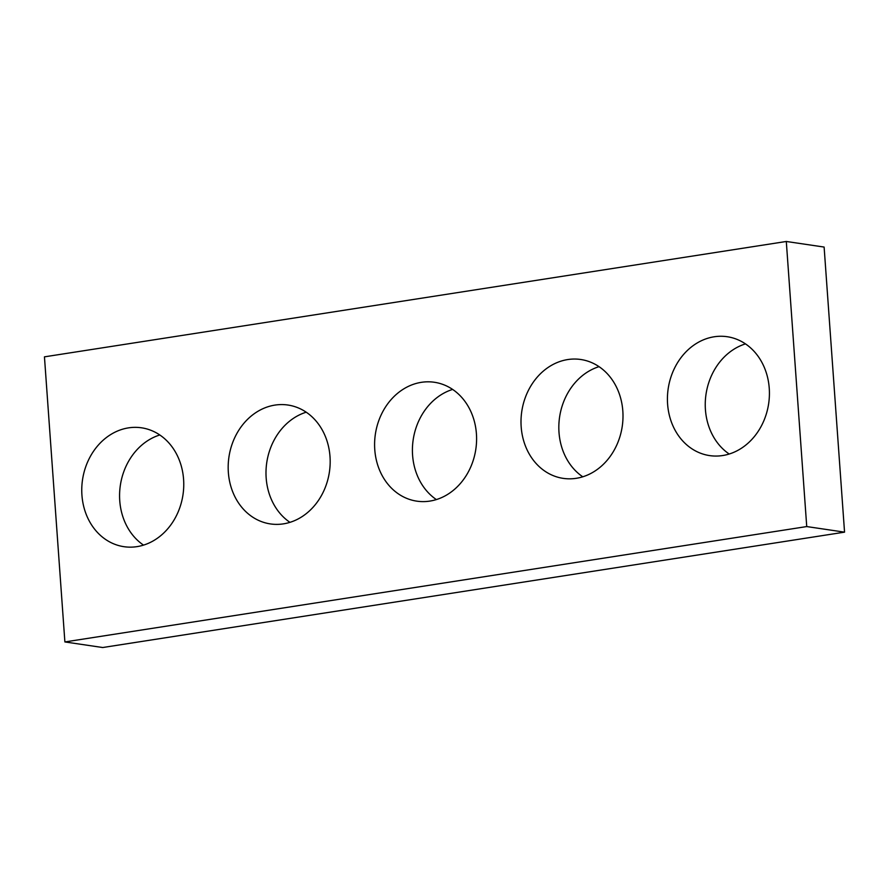 <?xml version="1.0" encoding="UTF-8"?>
<svg xmlns="http://www.w3.org/2000/svg" width="889" height="889" viewBox="0 0 889 889"><rect width="100%" height="100%" fill="white"/><g stroke="black" fill="none" stroke-linecap="round" stroke-linejoin="round"><path stroke-width="1.33" d="M64.886 641.936L806.734 526.566L786.298 241.475L44.45 356.845L64.886 641.936L102.702 647.525L844.55 532.155L806.734 526.566M844.55 532.155L824.114 247.064L786.298 241.475M729.202 454.023A60.085 50.784 98.4 0 1 705.422 409.651A60.085 50.784 98.4 0 1 745.471 343.887M667.595 404.073A60.085 50.784 98.4 0 1 727.202 336.72A60.085 50.784 98.4 0 1 768.663 403.584A60.085 50.784 98.4 0 1 709.644 455.601A60.085 50.784 98.4 0 1 667.595 404.073M582.784 476.804A60.085 50.784 98.4 0 1 559.003 432.432A60.085 50.784 98.4 0 1 599.053 366.657M521.176 426.842A60.085 50.784 98.4 0 1 580.784 359.5A60.085 50.784 98.4 0 1 622.244 426.353A60.085 50.784 98.4 0 1 563.226 478.371A60.085 50.784 98.4 0 1 521.176 426.842M436.366 499.574A60.085 50.784 98.4 0 1 412.585 455.201A60.085 50.784 98.4 0 1 452.634 389.426M374.769 449.612A60.085 50.784 98.4 0 1 434.377 382.27A60.085 50.784 98.4 0 1 475.837 449.134A60.085 50.784 98.4 0 1 416.808 501.152A60.085 50.784 98.4 0 1 374.769 449.612M289.947 522.343A60.085 50.784 98.4 0 1 266.167 477.971A60.085 50.784 98.4 0 1 306.216 412.196M228.351 472.381A60.085 50.784 98.4 0 1 287.958 405.04A60.085 50.784 98.4 0 1 329.419 471.903A60.085 50.784 98.4 0 1 270.389 523.921A60.085 50.784 98.4 0 1 228.351 472.381M143.529 545.113A60.085 50.784 98.4 0 1 119.748 500.74A60.085 50.784 98.4 0 1 159.798 434.977M81.932 495.151A60.085 50.784 98.4 0 1 141.54 427.809A60.085 50.784 98.4 0 1 183.001 494.673A60.085 50.784 98.4 0 1 123.971 546.691A60.085 50.784 98.4 0 1 81.932 495.151"/></g></svg>
